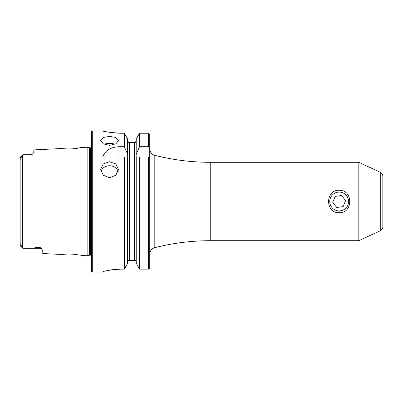 <?xml version="1.0" encoding="UTF-8"?>
<svg xmlns="http://www.w3.org/2000/svg" width="403" height="403" viewBox="0 0 403 403"><rect width="100%" height="100%" fill="white"/><g stroke="black" fill="none" stroke-linecap="round" stroke-linejoin="round"><path stroke-width="0.6" d="M339.165 212.713C325.09 213.404 325.1 189.601 339.165 190.287C353.24 189.606 353.23 213.404 339.165 212.713L339.165 211.021M20.15 241.8L20.291 245.578C20.014 244.158 21.938 246.062 21.999 247.18L22.724 248.253L39.64 248.253L23.067 248.253L34.557 247.865L39.64 247.17L41.035 248.172L42.778 250.706L42.778 253.537L61.971 254.5C61.548 254.293 72.711 253.497 78.086 254.877L78.111 254.882M72.464 254.167L71.482 254.102M91.617 255.799A1.345 1.345 0 0 0 90.494 255.2L89.401 255.2A1.345 1.345 0 0 0 89.053 255.245L89.053 147.755L87.134 147.241L80.827 147.553L78.076 148.123C72.731 149.503 61.538 148.707 61.971 148.5L33.817 149.911L33.817 152.566L32.391 154.238A3.138 3.138 0 0 1 30.678 154.747L22.724 154.747L21.999 155.82C21.923 156.963 20.009 158.837 20.291 157.422L20.15 161.2M109.535 145.362L103.198 143.8L100.574 140.385L103.203 137.463L109.535 136.4L115.873 137.463L118.497 140.385L115.878 143.8L109.535 145.362M114.931 144.279A8.962 4.478 0 0 0 109.535 143.372A8.962 4.478 0 0 0 104.14 144.279M109.535 177.708L103.198 175.234L100.574 169.462L103.203 163.945L109.535 161.739L115.873 163.945L118.497 169.462L115.878 175.234L109.535 177.708M118.175 171.607A8.962 7.984 0 0 0 109.535 165.749A8.962 7.984 0 0 0 100.901 171.607M358.826 162.293L358.826 240.707L380.261 230.707A4.478 4.478 0 0 0 382.85 226.647L382.85 176.353A4.478 4.478 0 0 0 380.261 172.293L358.826 162.293L210.235 162.293A224.028 224.028 0 0 1 154.807 155.331A6.72 6.72 0 0 1 149.75 148.818L149.75 134.637L148.405 133.247L139.539 133.247L136.219 139.206L139.539 133.247L139.539 146.707L148.405 146.707L149.75 148.45L149.75 134.637M382.85 213.373L382.85 189.627L382.85 213.373M41.035 248.172A3.138 2.947 0 0 0 39.64 247.865L39.64 248.253A3.138 3.138 0 0 1 41.967 249.286M22.724 154.747L30.678 154.747M20.175 157.296L22.704 154.767L22.704 248.233L23.067 248.253M32.396 154.233L30.678 154.853M149.372 268.7L149.75 267.723L149.75 254.182A6.72 6.72 0 0 1 154.807 247.669A224.028 224.028 0 0 1 210.235 240.707L210.235 162.293M92.287 130.93A0.67 0.67 0 0 0 91.617 131.605L91.617 271.395A0.67 0.67 0 0 0 92.287 272.07L92.287 130.93L102.705 130.93C103.757 131.69 109.732 132.461 120.628 133.247L124.341 133.247L127.66 139.206L124.341 133.247L124.341 146.707L127.66 154.344L127.66 139.206M90.494 255.2L90.494 147.8A1.345 1.345 0 0 0 91.617 147.201M90.494 147.8L89.401 147.8A1.345 1.345 0 0 1 89.053 147.755M89.053 255.245L87.134 255.759L87.134 147.241M124.341 146.707L118.935 146.707C110.346 147.231 104.931 150.672 102.705 157.029L124.341 157.029L124.341 269.128L127.66 263.104L124.341 269.128L120.628 269.128C109.737 269.955 103.762 270.922 102.705 272.035L92.287 272.07M80.827 255.447L87.134 255.759M358.826 240.707L210.235 240.707M64.727 254.202L61.971 254.5M21.999 247.18L20.15 245.613L20.15 157.387M127.66 263.104L127.66 157.029L124.341 157.029L127.721 157.029L127.66 154.344M136.219 263.104L136.219 157.029L149.75 157.029L149.75 267.723L148.405 269.128L139.539 269.128L136.219 263.104L139.539 269.128L139.539 157.029L136.159 157.029L136.219 139.206M104.075 131.267L105.697 131.63M105.772 131.65L107.964 132.078M110.664 132.522L113.722 132.894M117.147 133.156L120.628 133.247M102.705 272.03L103.047 271.834M103.5 271.667L104.055 271.481M105.772 270.992L107.944 270.478M110.654 269.96L113.717 269.526M115.394 269.355L120.628 269.128M129.116 142.355L128.542 142.355L127.66 140.743L128.542 142.355M127.66 261.547L127.882 260.645L127.66 261.547M135.997 260.645L136.219 261.547L135.997 260.645L127.882 260.645M135.337 142.355L136.219 140.743L135.337 142.355L129.454 142.355L129.454 260.645M134.426 260.645L134.426 142.355L134.763 142.355M136.219 154.344L139.539 146.707M149.75 254.182L149.75 148.45M342.757 192.8A9.41 9.41 0 0 0 330.465 197.908A9.41 9.41 0 0 0 335.573 210.2A9.41 9.41 0 0 0 347.865 205.092A9.41 9.41 0 0 0 342.757 192.8M335.22 196.377L332.752 202.351L336.696 207.48L343.109 206.623L345.578 200.649L341.633 195.52L335.22 196.377M380.261 230.707L380.261 172.293M89.401 255.2L89.401 147.8M148.405 269.128L148.405 157.029M148.405 146.707L148.405 133.247M154.807 247.669L154.807 155.331M118.935 146.707L118.935 157.029M20.291 157.422L21.999 155.82M34.557 247.865L39.64 247.865L39.64 247.17M20.175 245.704L22.704 248.233"/></g></svg>
